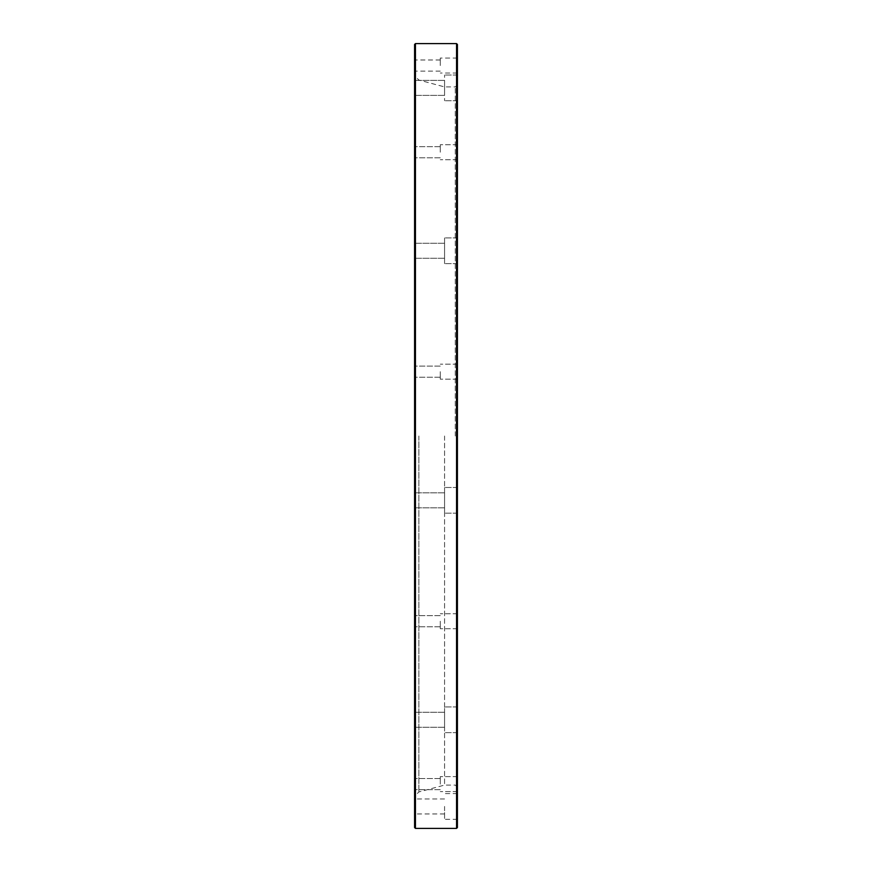 <?xml version="1.0" encoding="UTF-8"?>
<svg xmlns="http://www.w3.org/2000/svg" width="872" height="872" viewBox="0 0 872 872"><rect width="100%" height="100%" fill="white"/><g stroke="black" fill="none" stroke-linecap="round" stroke-linejoin="round"><path stroke-width="0.65" stroke-dasharray="4.36 3.27" d="M457.418 152.219L457.418 159.718L457.418 152.219M457.418 371.668L457.418 379.167L457.418 371.668M457.418 621.224L457.418 628.723L457.418 621.224M457.418 784.113L457.418 776.614L457.418 784.113M457.418 65.553L457.418 58.053L457.418 65.553M457.418 827.539L457.418 44.461M457.418 436L457.418 84.78L457.418 436M457.418 728.044L457.418 706.93L457.418 728.044M457.418 512.976L457.418 487.481L457.418 512.976M457.418 261.905L457.418 237.925L457.418 261.905M457.418 92.279L457.418 75.046L457.418 92.279M457.418 83.494L457.418 100.738L457.418 83.494M457.418 239.647L457.418 263.627L457.418 239.647M457.418 487.677L457.418 513.172L457.418 487.677M457.418 711.519L457.418 732.633L457.418 711.519M457.418 806.447L457.418 819.298L457.418 806.447M414.582 152.219L414.582 146.649L414.582 152.219M414.582 371.668L414.582 377.238L414.582 371.668M414.582 621.224L414.582 626.794L414.582 621.224M414.582 784.113L414.582 789.683L414.582 784.113M414.582 65.553L414.582 59.983L414.582 65.553M414.582 44.461L414.582 827.539M414.582 436L414.582 796.245L414.582 436M414.582 719.782L414.582 727.281L414.582 719.782M414.582 500.332L414.582 492.833L414.582 500.332M414.582 250.776L414.582 243.277L414.582 250.776M414.582 87.887L414.582 95.386L414.582 87.887M414.582 806.447L414.582 813.947L414.582 806.447M415.443 828.4L415.443 43.6M456.557 43.6L456.557 828.4M455.271 436L455.271 86.917L455.271 436M444.567 436L444.567 785.083L444.567 436M444.567 806.447L444.567 819.298L444.567 806.447M444.567 714.964L444.567 727.281L444.567 714.964M444.567 711.519L444.567 732.633L444.567 711.519M444.567 492.953L444.567 507.82L444.567 492.953M444.567 487.677L444.567 513.172L444.567 487.677M444.567 244.28L444.567 258.265L444.567 244.28M444.567 239.647L444.567 263.627L444.567 239.647M444.567 85.325L444.567 95.386L444.567 85.325M444.567 83.494L444.567 100.738L444.567 83.494M444.567 90.448L444.567 80.398L444.567 90.448M444.567 92.279L444.567 75.046L444.567 92.279M444.567 257.262L444.567 243.277L444.567 257.262M444.567 261.905L444.567 237.925L444.567 261.905M444.567 507.711L444.567 492.833L444.567 507.711M444.567 512.976L444.567 487.481L444.567 512.976M444.567 724.599L444.567 712.282L444.567 724.599M444.567 728.044L444.567 706.93L444.567 728.044M418.865 436L418.865 791.961L418.865 436M440.284 65.553L440.284 58.053L440.284 65.553M440.284 152.219L440.284 144.719L440.284 152.219M440.284 371.668L440.284 379.167L440.284 371.668M440.284 621.224L440.284 628.723L440.284 621.224M440.284 784.113L440.284 776.614L440.284 784.113M457.418 84.78L455.271 86.917L444.567 86.917L418.865 80.039L414.582 75.755M457.418 787.22L455.271 785.083L444.567 785.083L418.865 791.961L414.582 796.245M444.567 798.959L414.582 798.959M444.567 813.947L414.582 813.947M457.418 793.607L444.567 793.607M457.418 819.298L444.567 819.298M444.567 712.282L414.582 712.282L444.567 712.282M444.567 727.281L414.582 727.281L444.567 727.281M457.418 706.93L444.567 706.93L457.418 706.93M457.418 732.633L444.567 732.633L457.418 732.633M444.567 492.833L414.582 492.833L444.567 492.833M444.567 507.82L414.582 507.82L444.567 507.82M457.418 487.481L444.567 487.481L457.418 487.481M457.418 513.172L444.567 513.172L457.418 513.172M444.567 243.277L414.582 243.277L444.567 243.277M444.567 258.265L414.582 258.265L444.567 258.265M457.418 237.925L444.567 237.925L457.418 237.925M457.418 263.627L444.567 263.627L457.418 263.627M444.567 80.398L414.582 80.398L444.567 80.398M444.567 95.386L414.582 95.386L444.567 95.386M457.418 75.046L444.567 75.046L457.418 75.046M457.418 100.738L444.567 100.738L457.418 100.738M457.418 58.053L440.284 58.053M457.418 73.041L440.284 73.041M440.284 59.983L414.582 59.983M440.284 71.112L414.582 71.112M457.418 144.719L440.284 144.719L457.418 144.719M457.418 159.718L440.284 159.718L457.418 159.718M440.284 146.649L414.582 146.649L440.284 146.649M440.284 157.788L414.582 157.788L440.284 157.788M457.418 364.18L440.284 364.18L457.418 364.18M457.418 379.167L440.284 379.167L457.418 379.167M440.284 366.109L414.582 366.109L440.284 366.109M440.284 377.238L414.582 377.238L440.284 377.238M457.418 613.735L440.284 613.735L457.418 613.735M457.418 628.723L440.284 628.723L457.418 628.723M440.284 615.654L414.582 615.654L440.284 615.654M440.284 626.794L414.582 626.794L440.284 626.794M457.418 776.614L440.284 776.614L457.418 776.614M457.418 791.602L440.284 791.602L457.418 791.602M440.284 778.543L414.582 778.543L440.284 778.543M440.284 789.683L414.582 789.683L440.284 789.683"/><path stroke-width="1.31" d="M456.557 43.6L457.418 44.461L457.418 827.539L456.557 828.4L456.557 43.6L415.443 43.6L415.443 828.4L456.557 828.4M415.443 828.4L414.582 827.539L414.582 44.461L415.443 43.6"/></g></svg>

